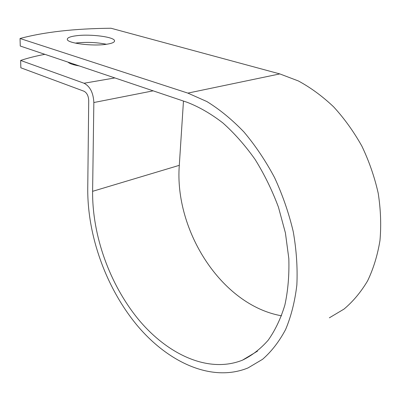<?xml version="1.0" encoding="UTF-8"?>
<svg xmlns="http://www.w3.org/2000/svg" width="401" height="401" viewBox="0 0 401 401"><rect width="100%" height="100%" fill="white"/><g stroke="black" fill="none" stroke-linecap="round" stroke-linejoin="round"><path stroke-width="0.6" d="M105.974 44.346C111.879 43.508 114.731 42.306 114.541 40.732C114.285 36.942 90.736 33.884 76.661 35.704C70.31 36.491 67.193 37.734 67.303 39.423C67.203 43.178 92.029 46.401 105.974 44.346M106.486 44.275C96.836 42.346 86.882 41.904 76.631 42.952L75.368 43.123M44.862 54.33C35.859 56.025 27.789 58.065 20.641 60.446L84.045 83.243C90.075 86.38 93.343 92.806 93.844 102.526L92.606 191.322C92.22 235.562 109.618 284.334 138.51 319.497C167.372 354.294 208.269 373.797 242.435 360.178C251.913 355.592 260.49 348.94 268.169 340.218C275.176 330.339 280.735 318.645 284.85 305.136C287.998 290.73 289.322 275.201 288.82 258.55L285.417 232.951L278.449 207.182C272.139 190.244 264.349 174.33 255.086 159.428C245.146 145.398 234.395 133.227 222.841 122.906C211.046 113.819 199.182 106.962 187.252 102.335L20.256 46.03L20.05 38.501C44.19 32.01 74.511 28.586 111.012 28.245L279.823 73.914L298.344 80.942C310.655 87.593 322.419 96.23 333.632 106.851C344.319 118.506 353.732 131.603 361.877 146.139C369.11 161.282 374.549 176.966 378.198 193.192C380.729 209.437 381.321 225.212 379.973 240.52C377.547 255.277 373.421 268.72 367.602 280.86C360.935 292.063 353.075 301.467 344.023 309.081L329.346 317.823M79.243 65.919C73.398 64.932 69.639 63.664 67.959 62.115M73.102 64.571L74.396 64.285M20.641 60.446L20.842 67.794L83.979 91.222C86.892 92.766 88.471 95.879 88.716 100.566L87.744 188.851C87.483 235.958 106.024 287.647 136.816 325.01C167.563 361.958 211.342 382.88 248.039 367.923L262.59 359.291C271.522 351.487 279.201 341.552 285.617 329.497C291.146 316.309 294.89 301.492 296.85 285.051C297.672 267.898 296.464 250.074 293.231 231.583C288.835 213.041 282.61 195.036 274.55 177.563C265.577 160.746 255.372 145.548 243.938 131.969C232.024 119.568 219.678 109.428 206.896 101.558L187.868 93.112L20.05 38.501M183.468 101.062L179.297 165.332C174.214 230.144 221.247 305.136 281.527 315.803M84.045 83.243L114.856 77.929M187.868 93.112L279.823 73.914M92.606 191.322L179.297 165.332M93.844 102.526L153.162 90.842M114.526 41.218L114.541 40.732M242.435 360.178L257.487 351.141"/></g></svg>
